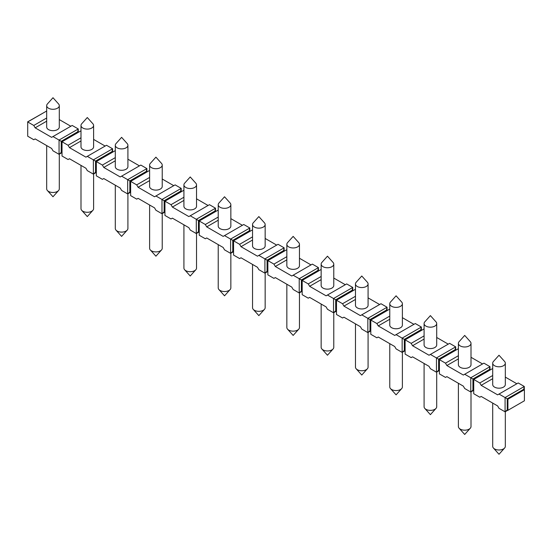 <?xml version="1.0" encoding="UTF-8"?>
<svg xmlns="http://www.w3.org/2000/svg" width="552" height="552" viewBox="0 0 552 552"><rect width="100%" height="100%" fill="white"/><g stroke="black" fill="none" stroke-linecap="round" stroke-linejoin="round"><path stroke-width="0.83" d="M524.296 389.636L524.296 386.469L505.08 397.564L507.247 398.813L523.717 389.305L524.4 389.698L524.4 400.793L507.93 410.302L507.247 409.901L507.247 398.813L507.93 399.206L507.93 410.302M524.4 389.698L507.93 399.206M507.247 409.901L505.08 411.827L507.826 410.239M492.701 368.508L473.726 379.459L473.726 393.721L479.798 397.226L481.171 396.433L497.642 405.941L499.008 408.321L505.08 411.827L505.08 397.564L499.008 394.059L518.224 382.964L524.296 386.469L523.717 389.305M505.321 377.099L516.851 383.757M489.983 369.833L489.983 366.659L483.918 363.154L464.701 374.249L470.773 377.754L470.773 392.017L464.701 388.511L463.328 386.131L446.858 376.63L445.492 377.416L439.42 373.911L439.42 359.656L458.395 348.698M471.008 357.289L482.545 363.947M455.676 350.023L455.676 346.849L449.604 343.351L430.394 354.439L436.459 357.944L436.459 372.207L430.394 368.702L429.021 366.328L412.551 356.82L411.178 357.613L405.113 354.108L405.113 339.846L424.088 328.888M436.701 337.479L448.231 344.137M421.362 330.213L421.362 327.046L415.297 323.541L396.081 334.629L402.153 338.135L402.153 352.397L396.081 348.892L394.708 346.518L378.244 337.01L376.871 337.803L370.799 334.298L370.799 320.036L389.774 309.079M402.387 317.676L413.924 324.334M387.055 310.403L387.055 307.236L380.983 303.731L361.774 314.826L367.846 318.332L367.846 332.594L361.774 329.089L360.401 326.708L343.93 317.2L342.557 317.993L336.492 314.488L336.492 300.226L355.467 289.269M368.081 297.866L379.617 304.525M352.749 290.593L352.749 287.426L346.677 283.921L327.467 295.016L333.532 298.522L333.532 312.784L327.467 309.279L326.094 306.898L309.624 297.39L308.251 298.183L302.179 294.678L302.179 280.416L321.154 269.466M333.774 278.056L345.304 284.715M318.435 270.79L318.435 267.616L312.37 264.111L293.153 275.207L299.225 278.712L299.225 292.974L293.153 289.469L291.78 287.095L275.317 277.587L273.944 278.374L267.872 274.875L267.872 260.613L286.847 249.656M299.46 258.246L310.997 264.905M284.128 250.981L284.128 247.813L278.056 244.308L258.847 255.397L264.912 258.902L264.912 273.164L258.847 269.659L257.473 267.285L241.003 257.777L239.63 258.571L233.565 255.065L233.565 240.803L252.54 229.846M265.153 238.443L276.683 245.102M249.821 231.171L249.821 228.004L243.749 224.498L224.533 235.594L230.605 239.092L230.605 253.354L224.533 249.856L223.167 247.475L206.696 237.967L205.323 238.761L199.251 235.255L199.251 220.993L218.226 210.036M230.846 218.633L242.376 225.292M215.508 211.361L215.508 208.194L209.443 204.688L190.226 215.784L196.298 219.289L196.298 233.551L190.226 230.046L188.853 227.665L172.383 218.157L171.016 218.951L164.945 215.446L164.945 201.183L183.919 190.233M196.533 198.823L208.07 205.482M181.201 191.558L181.201 188.384L175.129 184.879L155.919 195.974L161.984 199.479L161.984 213.741L155.919 210.236L154.546 207.862L138.076 198.354L136.703 199.141L130.638 195.643L130.638 181.38L149.613 170.423M162.226 179.014L173.756 185.672M146.887 171.748L146.887 168.574L140.822 165.076L121.606 176.164L127.678 179.669L127.678 193.931L121.606 190.426L120.232 188.053L103.769 178.544L102.396 179.338L96.324 175.833L96.324 161.57L115.299 150.613M127.912 159.204L139.449 165.862M112.58 151.938L112.58 148.771L106.508 145.266L87.299 156.354L93.371 159.859L93.371 174.121L87.299 170.616L85.926 168.243L69.455 158.734L68.082 159.528L62.017 156.023L62.017 141.76L80.992 130.803M93.605 139.401L105.142 146.059M78.274 132.128L78.274 128.961L72.202 125.456L52.992 136.551L59.057 140.056L59.057 154.319L52.992 150.813L51.619 148.433L35.149 138.925L33.776 139.718L27.703 136.213L27.703 121.951L27.703 133.046M59.299 119.591L70.829 126.249M46.678 111L27.703 121.951L33.776 125.456L35.149 127.836L51.619 137.345L52.992 136.551M46.678 118.004L33.776 125.456M473.726 390.554L472.933 390.098L472.933 379.003L489.403 369.495L489.983 366.659L470.773 377.754L479.798 382.964L481.171 385.344L497.642 394.852L499.008 394.059M492.701 375.512L479.798 382.964M439.42 370.744L438.626 370.288L438.626 359.193L455.096 349.685L455.676 346.849L436.459 357.944L445.492 363.154L446.858 365.534L463.328 375.043L464.701 374.249M458.395 355.709L445.492 363.154M405.113 350.934L404.319 350.479L404.319 339.383L420.783 329.875L421.362 327.046L402.153 338.135L411.178 343.351L412.551 345.724L429.021 355.233L430.394 354.439M424.088 335.899L411.178 343.351M370.799 331.131L370.006 330.669L370.006 319.58L386.476 310.072L387.055 307.236L367.846 318.332L376.871 323.541L378.244 325.915L394.708 335.423L396.081 334.629M389.774 316.089L376.871 323.541M336.492 311.321L335.699 310.866L335.699 299.77L352.169 290.262L352.749 287.426L333.532 298.522L342.557 303.731L343.93 306.112L360.401 315.62L361.774 314.826M355.467 296.279L342.557 303.731M302.179 291.511L301.392 291.056L301.392 279.961L317.855 270.452L318.435 267.616L299.225 278.712L308.251 283.921L309.624 286.302L326.094 295.81L327.467 295.016M321.154 276.469L308.251 283.921M267.872 271.701L267.078 271.246L267.078 260.151L283.549 250.642L284.128 247.813L264.912 258.902L273.944 264.111L275.317 266.492L291.78 276L293.153 275.207M286.847 256.666L273.944 264.111M233.565 251.898L232.772 251.436L232.772 240.348L249.242 230.839L249.821 228.004L230.605 239.092L239.63 244.308L241.003 246.682L257.473 256.19L258.847 255.397M252.54 236.856L239.63 244.308M199.251 232.088L198.458 231.626L198.458 220.538L214.928 211.03L215.508 208.194L196.298 219.289L205.323 224.498L206.696 226.872L223.167 236.38L224.533 235.594M218.226 217.046L205.323 224.498M164.945 212.278L164.151 211.823L164.151 200.728L180.621 191.22L181.201 188.384L161.984 199.479L171.016 204.688L172.383 207.069L188.853 216.577L190.226 215.784M183.919 197.237L171.016 204.688M130.638 192.469L129.844 192.013L129.844 180.918L146.308 171.41L146.887 168.574L127.678 179.669L136.703 184.879L138.076 187.259L154.546 196.767L155.919 195.974M149.613 177.433L136.703 184.879M96.324 172.659L95.53 172.203L95.53 161.108L112.001 151.6L112.58 148.771L93.371 159.859L102.396 165.076L103.769 167.449L120.232 176.957L121.606 176.164M115.299 157.624L102.396 165.076M62.017 152.856L61.224 152.393L61.224 141.305L77.694 131.797L78.274 128.961L59.057 140.056L68.082 145.266L69.455 147.639L85.926 157.147L87.299 156.354M80.992 137.814L68.082 145.266M489.403 369.495L490.197 369.95M472.933 390.098L470.773 392.017L473.519 390.43M438.626 370.288L436.459 372.207L439.206 370.62M404.319 350.479L402.153 352.397L404.899 350.817M370.006 330.669L367.846 332.594L370.585 331.007M335.699 310.866L333.532 312.784L336.278 311.197M301.392 291.056L299.225 292.974L301.972 291.387M267.078 271.246L264.912 273.164L267.658 271.584M232.772 251.436L230.605 253.354L233.351 251.774M198.458 231.626L196.298 233.551L199.037 231.964M164.151 211.823L161.984 213.741L164.731 212.154M129.844 192.013L127.678 193.931L130.424 192.344M95.53 172.203L93.371 174.121L96.11 172.541M61.224 152.393L59.057 154.319L61.803 152.731M504.611 448.024L499.008 454.275L493.412 448.024A6.307 3.643 180 0 0 503.472 448.928A6.307 3.643 0 0 0 504.611 448.024A6.307 3.643 0 0 0 505.321 446.354L505.321 411.688M493.412 448.024A6.307 3.643 180 0 1 492.701 446.354L492.701 403.091M44.174 112.442L27.6 121.888M58.588 190.516L52.992 196.767L47.389 190.516A6.307 3.643 180 0 0 57.449 191.42A6.307 3.643 0 0 0 58.588 190.516A6.307 3.643 0 0 0 59.299 188.846L59.299 154.18M47.389 190.516A6.307 3.643 180 0 1 46.678 188.846L46.678 145.583M470.304 428.221L464.701 434.465L459.098 428.221A6.307 3.643 180 0 0 469.159 429.118A6.307 3.643 0 0 0 470.304 428.221A6.307 3.643 0 0 0 471.008 426.544L471.008 391.879M459.098 428.221A6.307 3.643 180 0 1 458.395 426.544L458.395 383.288M455.096 349.685L455.89 350.147M435.997 408.411L430.394 414.662L424.792 408.411A6.307 3.643 180 0 0 434.852 409.308A6.307 3.643 0 0 0 435.997 408.411A6.307 3.643 0 0 0 436.701 406.734L436.701 372.069M424.792 408.411A6.307 3.643 180 0 1 424.088 406.734L424.088 363.478M420.783 329.875L421.576 330.337M401.683 388.601L396.081 394.852L390.478 388.601A6.307 3.643 180 0 0 400.545 389.505A6.307 3.643 0 0 0 401.683 388.601A6.307 3.643 0 0 0 402.387 386.924L402.387 352.259M390.478 388.601A6.307 3.643 180 0 1 389.774 386.924L389.774 343.668M386.476 310.072L387.269 310.528M367.377 368.791L361.774 375.043L356.171 368.791A6.307 3.643 180 0 0 366.231 369.695A6.307 3.643 0 0 0 367.377 368.791A6.307 3.643 0 0 0 368.081 367.121L368.081 332.456M356.171 368.791A6.307 3.643 180 0 1 355.467 367.121L355.467 323.858M352.169 290.262L352.963 290.718M333.063 348.981L327.467 355.233L321.864 348.981A6.307 3.643 180 0 0 331.924 349.885A6.307 3.643 0 0 0 333.063 348.981A6.307 3.643 0 0 0 333.774 347.311L333.774 312.646M321.864 348.981A6.307 3.643 180 0 1 321.154 347.311L321.154 304.048M317.855 270.452L318.649 270.908M298.756 329.178L293.153 335.423L287.551 329.178A6.307 3.643 180 0 0 297.618 330.075A6.307 3.643 0 0 0 298.756 329.178A6.307 3.643 0 0 0 299.46 327.502L299.46 292.836M287.551 329.178A6.307 3.643 180 0 1 286.847 327.502L286.847 284.245M283.549 250.642L284.342 251.105M264.449 309.368L258.847 315.62L253.244 309.368A6.307 3.643 180 0 0 263.304 310.272A6.307 3.643 0 0 0 264.449 309.368A6.307 3.643 0 0 0 265.153 307.692L265.153 273.026M253.244 309.368A6.307 3.643 180 0 1 252.54 307.692L252.54 264.436M249.242 230.839L250.028 231.295M230.136 289.558L224.533 295.81L218.937 289.558A6.307 3.643 180 0 0 228.997 290.462A6.307 3.643 0 0 0 230.136 289.558A6.307 3.643 0 0 0 230.846 287.889L230.846 253.216M218.937 289.558A6.307 3.643 180 0 1 218.226 287.889L218.226 244.626M214.928 211.03L215.722 211.485M195.829 269.749L190.226 276L184.623 269.749A6.307 3.643 180 0 0 194.683 270.652A6.307 3.643 0 0 0 195.829 269.749A6.307 3.643 0 0 0 196.533 268.079L196.533 233.413M184.623 269.749A6.307 3.643 180 0 1 183.919 268.079L183.919 224.816M180.621 191.22L181.415 191.675M161.522 249.946L155.919 256.19L150.316 249.946A6.307 3.643 180 0 0 160.377 250.843A6.307 3.643 0 0 0 161.522 249.946A6.307 3.643 0 0 0 162.226 248.269L162.226 213.603M150.316 249.946A6.307 3.643 180 0 1 149.613 248.269L149.613 205.013M146.308 171.41L147.101 171.872M127.208 230.136L121.606 236.387L116.003 230.136A6.307 3.643 180 0 0 126.07 231.033A6.307 3.643 0 0 0 127.208 230.136A6.307 3.643 0 0 0 127.912 228.459L127.912 193.793M116.003 230.136A6.307 3.643 180 0 1 115.299 228.459L115.299 185.203M112.001 151.6L112.794 152.062M92.902 210.326L87.299 216.577L81.696 210.326A6.307 3.643 180 0 0 91.756 211.23A6.307 3.643 0 0 0 92.902 210.326A6.307 3.643 0 0 0 93.605 208.649L93.605 173.983M81.696 210.326A6.307 3.643 180 0 1 80.992 208.649L80.992 165.393M77.694 131.797L78.481 132.252M481.171 385.344L492.701 378.686M492.701 363.154L492.701 384.551A6.307 3.643 0 0 0 496.6 387.911A6.307 3.643 0 0 0 503.472 387.124A6.307 3.643 0 0 0 505.321 384.551L505.321 363.154A6.307 3.643 0 0 0 504.611 361.484L499.008 355.233L493.412 361.484A6.307 3.643 180 0 0 492.701 363.154A6.307 3.643 180 0 0 496.6 366.521A6.307 3.643 180 0 0 503.472 365.734A6.307 3.643 0 0 0 505.321 363.154M446.858 365.534L458.395 358.876M458.395 343.351L458.395 364.741A6.307 3.643 0 0 0 462.286 368.108A6.307 3.643 0 0 0 469.159 367.315A6.307 3.643 0 0 0 471.008 364.741L471.008 343.351A6.307 3.643 0 0 0 470.304 341.674L464.701 335.423L459.098 341.674A6.307 3.643 180 0 0 458.395 343.351A6.307 3.643 180 0 0 462.286 346.711A6.307 3.643 180 0 0 469.159 345.925A6.307 3.643 0 0 0 471.008 343.351M412.551 345.724L424.088 339.066M424.088 323.541L424.088 344.931A6.307 3.643 0 0 0 427.979 348.298A6.307 3.643 0 0 0 434.852 347.505A6.307 3.643 0 0 0 436.701 344.931L436.701 323.541A6.307 3.643 0 0 0 435.997 321.864L430.394 315.613L424.792 321.864A6.307 3.643 180 0 0 424.088 323.541A6.307 3.643 180 0 0 427.979 326.901A6.307 3.643 180 0 0 434.852 326.115A6.307 3.643 0 0 0 436.701 323.541M378.244 325.915L389.774 319.256M389.774 303.731L389.774 325.121A6.307 3.643 0 0 0 393.666 328.488A6.307 3.643 0 0 0 400.545 327.702A6.307 3.643 0 0 0 402.387 325.121L402.387 303.731A6.307 3.643 0 0 0 401.683 302.054L396.081 295.81L390.478 302.054A6.307 3.643 180 0 0 389.774 303.731A6.307 3.643 180 0 0 393.666 307.098A6.307 3.643 180 0 0 400.545 306.305A6.307 3.643 0 0 0 402.387 303.731M343.93 306.112L355.467 299.453M355.467 283.921L355.467 305.318A6.307 3.643 0 0 0 359.359 308.678A6.307 3.643 0 0 0 366.231 307.892A6.307 3.643 0 0 0 368.081 305.318L368.081 283.921A6.307 3.643 0 0 0 367.377 282.251L361.774 276L356.171 282.251A6.307 3.643 180 0 0 355.467 283.921A6.307 3.643 180 0 0 359.359 287.288A6.307 3.643 180 0 0 366.231 286.495A6.307 3.643 0 0 0 368.081 283.921M309.624 286.302L321.154 279.643M321.154 264.111L321.154 285.508A6.307 3.643 0 0 0 325.052 288.875A6.307 3.643 0 0 0 331.924 288.082A6.307 3.643 0 0 0 333.774 285.508L333.774 264.111A6.307 3.643 0 0 0 333.063 262.442L327.467 256.19L321.864 262.442A6.307 3.643 180 0 0 321.154 264.111A6.307 3.643 180 0 0 325.052 267.478A6.307 3.643 180 0 0 331.924 266.692A6.307 3.643 0 0 0 333.774 264.111M275.317 266.492L286.847 259.833M286.847 244.308L286.847 265.698A6.307 3.643 0 0 0 290.738 269.065A6.307 3.643 0 0 0 297.618 268.272A6.307 3.643 0 0 0 299.46 265.698L299.46 244.308A6.307 3.643 0 0 0 298.756 242.632L293.153 236.38L287.551 242.632A6.307 3.643 180 0 0 286.847 244.308A6.307 3.643 180 0 0 290.738 247.669A6.307 3.643 180 0 0 297.618 246.882A6.307 3.643 0 0 0 299.46 244.308M241.003 246.682L252.54 240.023M252.54 224.498L252.54 245.888A6.307 3.643 0 0 0 256.432 249.256A6.307 3.643 0 0 0 263.304 248.469A6.307 3.643 0 0 0 265.153 245.888L265.153 224.498A6.307 3.643 0 0 0 264.449 222.822L258.847 216.577L253.244 222.822A6.307 3.643 180 0 0 252.54 224.498A6.307 3.643 180 0 0 256.432 227.866A6.307 3.643 180 0 0 263.304 227.072A6.307 3.643 0 0 0 265.153 224.498M206.696 226.872L218.226 220.213M218.226 204.688L218.226 226.085A6.307 3.643 0 0 0 222.125 229.446A6.307 3.643 0 0 0 228.997 228.659A6.307 3.643 0 0 0 230.846 226.085L230.846 204.688A6.307 3.643 0 0 0 230.136 203.019L224.533 196.767L218.937 203.019A6.307 3.643 180 0 0 218.226 204.688A6.307 3.643 180 0 0 222.125 208.056A6.307 3.643 180 0 0 228.997 207.262A6.307 3.643 0 0 0 230.846 204.688M172.383 207.069L183.919 200.41M183.919 184.879L183.919 206.275A6.307 3.643 0 0 0 187.811 209.636A6.307 3.643 0 0 0 194.683 208.849A6.307 3.643 0 0 0 196.533 206.275L196.533 184.879A6.307 3.643 0 0 0 195.829 183.209L190.226 176.957L184.623 183.209A6.307 3.643 180 0 0 183.919 184.879A6.307 3.643 180 0 0 187.811 188.246A6.307 3.643 180 0 0 194.683 187.459A6.307 3.643 0 0 0 196.533 184.879M138.076 187.259L149.613 180.601M149.613 165.076L149.613 186.466A6.307 3.643 0 0 0 153.504 189.833A6.307 3.643 0 0 0 160.377 189.039A6.307 3.643 0 0 0 162.226 186.466L162.226 165.076A6.307 3.643 0 0 0 161.522 163.399L155.919 157.147L150.316 163.399A6.307 3.643 180 0 0 149.613 165.076A6.307 3.643 180 0 0 153.504 168.436A6.307 3.643 180 0 0 160.377 167.649A6.307 3.643 0 0 0 162.226 165.076M103.769 167.449L115.299 160.791M115.299 145.266L115.299 166.656A6.307 3.643 0 0 0 119.191 170.023A6.307 3.643 0 0 0 126.07 169.229A6.307 3.643 0 0 0 127.912 166.656L127.912 145.266A6.307 3.643 0 0 0 127.208 143.589L121.606 137.338L116.003 143.589A6.307 3.643 180 0 0 115.299 145.266A6.307 3.643 180 0 0 119.191 148.626A6.307 3.643 180 0 0 126.07 147.839A6.307 3.643 0 0 0 127.912 145.266M69.455 147.639L80.992 140.981M80.992 125.456L80.992 146.853A6.307 3.643 0 0 0 84.884 150.213A6.307 3.643 0 0 0 91.756 149.426A6.307 3.643 0 0 0 93.605 146.853L93.605 125.456A6.307 3.643 0 0 0 92.902 123.779L87.299 117.535L81.696 123.779A6.307 3.643 180 0 0 80.992 125.456A6.307 3.643 180 0 0 84.884 128.823A6.307 3.643 180 0 0 91.756 128.029A6.307 3.643 0 0 0 93.605 125.456M35.149 127.836L46.678 121.178M46.678 105.646L46.678 127.043A6.307 3.643 0 0 0 50.577 130.403A6.307 3.643 0 0 0 57.449 129.616A6.307 3.643 0 0 0 59.299 127.043L59.299 105.646A6.307 3.643 0 0 0 58.588 103.976L52.992 97.725L47.389 103.976A6.307 3.643 180 0 0 46.678 105.646A6.307 3.643 180 0 0 50.577 109.013A6.307 3.643 180 0 0 57.449 108.22A6.307 3.643 0 0 0 59.299 105.646"/></g></svg>
